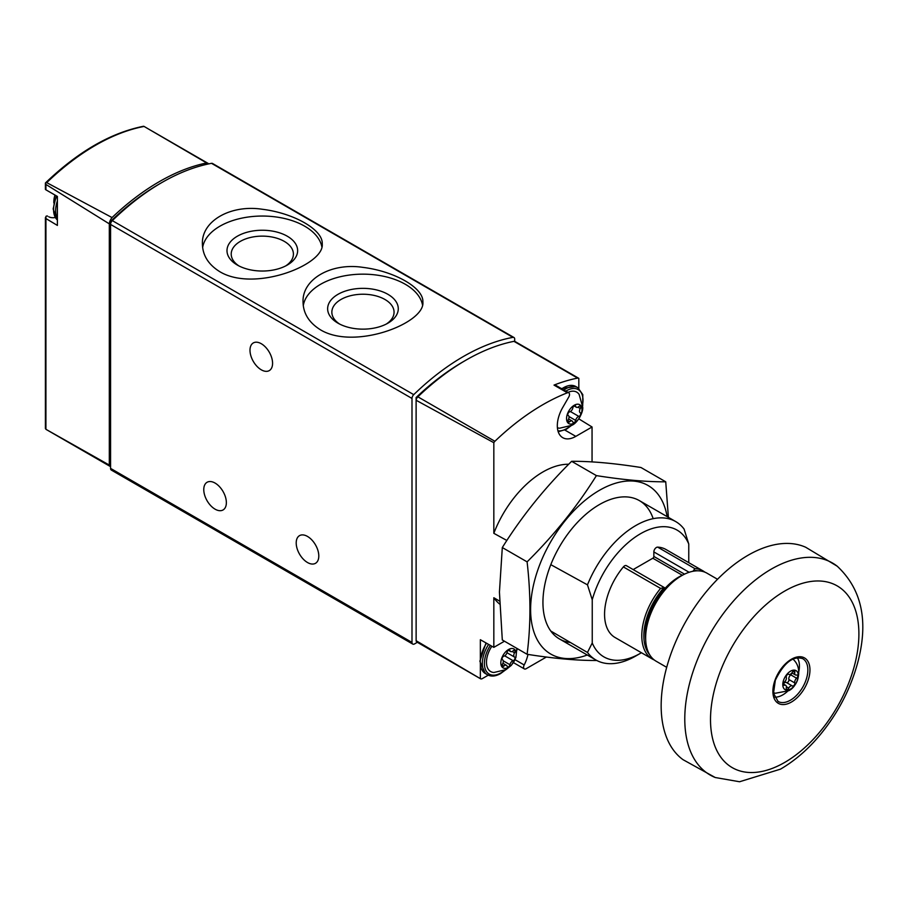 <?xml version="1.0" encoding="UTF-8"?>
<svg xmlns="http://www.w3.org/2000/svg" width="908" height="908" viewBox="0 0 908 908"><rect width="100%" height="100%" fill="white"/><g stroke="black" fill="none" stroke-linecap="round" stroke-linejoin="round"><path stroke-width="1.36" d="M320.592 329.888C354.994 350.511 425.511 322.953 422.867 301.967C423.809 288.029 394.855 271.299 362.996 267.383C331.136 262.423 302.08 279.21 303.045 301.967C303.238 313.464 309.095 322.771 320.592 329.888M514.7 341.363L514.7 339.161A3.632 2.1 120 0 0 513.951 337.504L212.517 163.474A3.632 2.1 120 0 0 211.53 163.338A217.863 125.781 120 0 0 112.308 220.621A3.632 2.1 120 0 0 110.572 224.435L110.572 468.392A3.632 2.1 120 0 0 111.321 470.06L412.754 644.078A3.632 2.1 120 0 0 414.559 643.908L417.351 642.296M513.951 337.504A3.632 2.1 120 0 0 512.952 337.367A217.863 125.781 120 0 0 413.742 394.651A3.632 2.1 120 0 0 411.994 398.453L411.994 642.421A3.632 2.1 120 0 0 412.754 644.078M219.952 271.776C254.342 292.399 324.86 264.841 322.226 243.855C323.169 229.917 294.203 213.198 262.355 209.271C230.484 204.323 201.44 221.098 202.405 243.855C202.597 255.364 208.443 264.671 219.952 271.776M47.579 216.115L47.636 216.149A2.906 1.68 120 0 0 47.579 216.115A2.906 1.68 120 0 0 45.933 216.376L45.922 429.314L109.312 465.066A3.632 2.1 120 0 0 110.038 466.349A3.632 2.1 120 0 0 110.572 466.519M48.828 216.83A26.139 15.096 120 0 0 55.275 217.523M46.285 429.518L45.4 428.565L45.4 217.625M110.038 466.349L45.922 429.314M45.4 183.007L46.739 182.644L112.047 217.568A7.264 4.188 120 0 0 109.312 223.856L45.922 184.438L45.4 183.007L45.4 189.42M208.624 163.905A7.264 4.188 120 0 0 207.921 163.292A7.264 4.188 120 0 0 206.661 162.952L144.088 126.439A216.308 124.884 -60 0 0 46.739 182.644M45.922 184.438L45.922 189.829L45.933 189.057L45.922 189.829L57.386 196.434L57.386 225.422L45.922 218.556M109.312 465.066L109.312 223.856M206.661 162.952A217.103 125.349 120 0 0 112.047 217.568M160.625 183.257A214.231 123.681 120 0 0 112.342 219.759A3.632 2.1 120 0 0 110.572 223.606L110.572 224.435L411.994 398.453M261.288 343.723A15.981 9.228 60 0 1 271.719 357.809A15.981 9.228 60 0 1 269.267 370.612A15.981 9.228 60 0 1 253.298 361.384A15.981 9.228 60 0 1 253.298 342.94A15.981 9.228 60 0 1 261.288 343.723M215.071 483.067A15.981 9.228 60 0 1 225.502 497.153A15.981 9.228 60 0 1 223.062 509.956A15.981 9.228 60 0 1 207.081 500.728A15.981 9.228 60 0 1 207.081 482.273A15.981 9.228 60 0 1 215.071 483.067M307.494 536.435A15.981 9.228 60 0 1 317.936 550.509A15.981 9.228 60 0 1 315.485 563.312A15.981 9.228 60 0 1 299.515 554.096A15.981 9.228 60 0 1 299.515 535.641A15.981 9.228 60 0 1 307.494 536.435M422.515 304.974A59.917 34.595 0 0 0 362.36 274.159A59.917 34.595 0 0 0 303.283 305.667M337.98 323.169A35.321 20.396 0 0 0 387.932 323.169A35.321 20.396 0 0 0 387.932 294.328A35.321 20.396 0 0 0 337.98 294.328A35.321 20.396 0 0 0 337.98 323.169L337.98 323.169M321.863 246.874A59.917 34.595 0 0 0 261.72 216.047A59.917 34.595 0 0 0 202.643 247.555M237.328 265.057A35.321 20.396 0 0 0 287.291 265.057A35.321 20.396 0 0 0 287.291 236.216A35.321 20.396 0 0 0 237.34 236.216A35.321 20.396 0 0 0 237.328 265.057L237.328 265.057M386.343 324.02A31.099 17.956 0 0 0 394.061 312.193A31.099 17.956 0 0 0 362.962 294.226A31.099 17.956 0 0 0 331.851 312.193A31.099 17.956 0 0 0 339.569 324.02M285.702 265.919A31.099 17.956 0 0 0 293.409 254.081A31.099 17.956 0 0 0 262.31 236.125A31.099 17.956 0 0 0 231.211 254.081A31.099 17.956 0 0 0 238.917 265.919M694.881 568.612A50.837 29.351 -60 0 1 703.155 570.973L665.927 549.476A50.837 29.351 -60 0 0 657.653 547.127L694.881 568.612L693.542 570.53A3.632 2.1 120 0 0 692.986 571.28M645.679 639.777A47.205 27.251 -60 0 1 665.144 588.259A3.632 2.1 120 0 0 664.656 587.76A3.632 2.1 120 0 0 663.986 587.59L660.593 588.407L623.365 566.921A50.837 29.351 -60 0 0 615.091 637.53L652.319 659.015A50.837 29.351 -60 0 1 660.593 588.407M515.052 659.696L524.177 664.974A26.139 15.096 120 0 0 527.957 654.418M524.177 664.974A3.632 2.1 120 0 0 524.325 668.901A3.632 2.1 120 0 0 526.141 668.719L546.389 657.029M499.638 604.047A79.881 46.115 -60 0 1 493.827 597.748L493.827 647.359L480.355 639.72L480.355 660.513M504.462 641.218L493.827 647.359M480.536 678.775L416.851 642.013A3.632 2.1 120 0 1 416.125 640.719L480.355 678.651A3.632 2.1 120 0 0 480.536 678.775A3.632 2.1 120 0 0 482.341 678.594L488.254 675.177M578.816 388.34L578.816 378.364A3.632 2.1 120 0 0 578.646 378.239A3.632 2.1 120 0 0 577.636 378.103A217.137 125.361 120 0 0 554.016 385.094A3.632 2.1 120 0 1 555.424 385.117L568.771 392.824A3.632 2.1 120 0 1 568.771 397.012L562.733 407.476A26.139 15.096 120 0 0 562.733 437.667A26.139 15.096 120 0 0 575.808 436.373L592.05 426.987L578.816 418.86M568.771 392.824A3.632 2.1 120 0 0 567.364 392.801A217.137 125.361 120 0 0 494.894 441.288A3.632 2.1 120 0 0 493.827 442.695L493.827 533.314A79.881 46.115 120 0 1 568.692 464.249M592.05 461.9L592.05 426.987M578.646 378.239L514.972 341.476A3.632 2.1 120 0 0 513.962 341.34A217.137 125.361 120 0 0 417.873 396.819A3.632 2.1 120 0 0 416.125 400.258L416.125 640.719M464.624 360.93A217.137 125.361 120 0 0 416.102 397.534L416.125 637.393M416.92 398.01L416.102 397.534M641.423 652.727A73.196 42.267 -60 0 1 640.503 653.272L635.782 655.996A79.881 46.115 -60 0 1 595.841 659.957A79.881 46.115 -60 0 1 587.476 652.466L592.243 642.966L592.243 599.768A73.196 42.267 -60 0 1 640.503 533.734A73.196 42.267 -60 0 1 688.763 544.04L688.763 562.665M640.503 653.272A73.196 42.267 -60 0 1 592.243 642.966M493.827 597.748L499.548 601.085M550.804 631.049L587.476 652.466M664.656 587.76L626.406 565.673A3.632 2.1 120 0 0 623.365 566.921M633.16 569.577L652.829 558.227A1.453 0.84 120 0 0 653.851 556.445L653.851 551.916A3.632 2.1 120 0 1 657.653 547.127M592.243 599.768L587.476 584.854A79.881 46.115 -60 0 1 675.722 521.589A79.881 46.115 -60 0 1 684.087 529.08L688.763 544.04M587.476 584.854L550.804 564.663M506.857 540.476L493.827 533.314M493.827 442.695L416.125 400.258M480.355 678.651L480.355 663.975M790.55 689.081A10.964 6.333 -60 0 1 783.831 679.536A10.964 6.333 -60 0 1 797.269 671.772A10.964 6.333 -60 0 1 790.55 689.081M788.723 674.292A3.564 2.054 120 0 0 788.768 674.326A3.564 2.054 120 0 0 792.378 672.181A2.032 1.169 120 0 1 794.443 670.955A2.032 1.169 120 0 1 794.806 672.397A3.564 2.054 120 0 0 795.431 674.928A3.564 2.054 120 0 0 796.634 675.007A2.032 1.169 120 0 1 797.315 675.053A2.032 1.169 120 0 1 797.689 676.46A2.032 1.169 120 0 1 796.634 678.231A3.564 2.054 120 0 0 794.806 682.952A2.032 1.169 120 0 1 794.16 685.222A2.032 1.169 120 0 1 792.412 685.983A2.032 1.169 120 0 1 792.378 685.96A3.564 2.054 -60 0 0 792.332 685.937A3.564 2.054 -60 0 0 788.723 688.082A2.032 1.169 120 0 1 786.657 689.308A2.032 1.169 120 0 1 786.294 687.867A3.564 2.054 120 0 0 785.67 685.336A3.564 2.054 120 0 0 784.467 685.256A2.032 1.169 120 0 1 783.786 685.211A2.032 1.169 120 0 1 783.411 683.792A2.032 1.169 120 0 1 784.467 682.021A3.564 2.054 120 0 0 786.294 677.311A2.032 1.169 120 0 1 786.941 675.041A2.032 1.169 120 0 1 788.689 674.281A2.032 1.169 120 0 0 788.689 674.281L788.768 674.326M792.82 659.072A19.386 11.191 -60 0 1 794.341 660.491C803.353 670.342 797.008 687.254 788.621 690.738L775.443 693.235A19.386 11.191 -60 0 1 773.446 692.622M787.531 691.329A23.597 13.631 -60 0 1 782.741 694.892A23.597 13.631 -60 0 1 774.501 697.14M797.258 657.721A23.597 13.631 -60 0 1 798.734 671.909M715.254 777.52L683.054 759.69A122.875 70.938 -60 0 1 686.607 620.119A122.875 70.938 -60 0 1 805.702 547.252L837.244 566.229A122.387 70.665 -60 0 0 710.124 633.705A122.387 70.665 -60 0 0 715.254 777.52L739.555 781.754L780.471 769.155C794.352 761.052 807.167 750.099 818.891 736.32C837.38 714.312 850.308 689.774 857.685 662.715C868.729 621.458 861.919 589.303 837.244 566.229M666.688 667.323L656.166 661.24A50.837 29.351 -60 0 1 656.166 602.549A50.837 29.351 -60 0 1 707.003 573.198L717.524 579.27M683.156 574.843A47.205 27.251 120 0 0 665.144 588.259M786.555 682.6A2.032 1.169 120 0 0 788.292 681.772A2.032 1.169 120 0 0 788.893 679.536A3.564 2.054 120 0 1 790.732 674.826A2.032 1.169 120 0 0 791.776 673.078M792.275 685.903L786.476 682.555A3.564 2.054 120 0 0 786.43 682.521A3.564 2.054 120 0 0 783.422 683.769M527.094 654.282L502.306 639.97L499.434 592.095L502.306 547.547C521.623 516.618 544.732 487.868 571.631 461.309C590.949 461.185 614.058 463.25 640.946 467.495L665.734 481.808C646.417 481.932 623.308 479.867 596.408 475.61C577.091 506.55 553.982 535.289 527.094 561.859C530.874 594.456 530.874 625.26 527.094 654.282C553.982 658.538 577.091 660.593 596.408 660.479M667.153 516.652A97.315 56.182 120 0 0 593.321 494.168A97.315 56.182 120 0 0 530.612 609.506A97.315 56.182 120 0 0 587.272 655.009M668.39 517.356L665.734 481.808M653.17 518.684A79.881 46.115 120 0 0 599.428 504.564A79.881 46.115 120 0 0 542.939 602.401A79.881 46.115 120 0 0 570.394 642.501M527.094 561.859L502.306 547.547M596.408 475.61L571.631 461.309M574.265 423.037A10.896 6.288 -60 0 1 567.591 413.537A10.896 6.288 -60 0 1 580.938 405.842A10.896 6.288 -60 0 1 574.265 423.037M578.873 416.42A3.632 2.1 120 0 0 575.672 420.415A2.043 1.18 120 0 1 574.65 422.209A2.043 1.18 120 0 1 573.243 422.595A2.043 1.18 120 0 1 572.857 422.038A3.632 2.1 120 0 0 572.176 421.04A3.632 2.1 120 0 0 569.645 421.755A2.043 1.18 120 0 1 568.226 422.152A2.043 1.18 120 0 1 568.249 419.746A3.632 2.1 -60 0 0 568.283 415.501A3.632 2.1 -60 0 0 568.249 415.478A2.043 1.18 120 0 0 568.249 415.478A2.043 1.18 120 0 1 567.999 413.56A2.043 1.18 120 0 1 569.645 411.846A3.632 2.1 120 0 0 572.857 407.862A2.043 1.18 120 0 1 573.879 406.058A2.043 1.18 120 0 1 575.286 405.672A2.043 1.18 120 0 1 575.672 406.239A3.632 2.1 120 0 0 576.342 407.238A3.632 2.1 120 0 0 578.873 406.523A2.043 1.18 120 0 1 580.303 406.126A2.043 1.18 120 0 1 580.28 408.521A3.632 2.1 120 0 0 580.246 412.777A3.632 2.1 120 0 0 580.28 412.799A2.043 1.18 120 0 1 580.303 412.811A2.043 1.18 120 0 1 580.53 414.718A2.043 1.18 120 0 1 578.873 416.42L570.406 411.528M567.999 392.381A20.294 11.713 -60 0 1 579.134 394.447L582.709 407.102C583.447 412.221 577.499 423.071 571.802 425.319L559.646 428.201A20.294 11.713 -60 0 1 557.41 427.736M508.537 667.323A10.896 6.288 -60 0 1 501.863 657.835A10.896 6.288 -60 0 1 515.211 650.128A10.896 6.288 -60 0 1 508.537 667.323M513.145 660.718A3.632 2.1 120 0 0 509.944 664.713A2.043 1.18 120 0 1 508.923 666.506A2.043 1.18 120 0 1 507.515 666.892A2.043 1.18 120 0 1 507.129 666.336A3.632 2.1 120 0 0 506.448 665.337A3.632 2.1 120 0 0 503.917 666.041A2.043 1.18 120 0 1 502.499 666.449A2.043 1.18 120 0 1 502.521 664.043A3.632 2.1 -60 0 0 502.555 659.787A3.632 2.1 -60 0 0 502.521 659.764A2.043 1.18 120 0 0 502.521 659.764A2.043 1.18 120 0 1 502.272 657.846A2.043 1.18 120 0 1 503.917 656.144A3.632 2.1 120 0 0 507.129 652.148A2.043 1.18 120 0 1 508.151 650.355A2.043 1.18 120 0 1 509.558 649.969A2.043 1.18 120 0 1 509.944 650.525A3.632 2.1 120 0 0 510.614 651.524A3.632 2.1 120 0 0 513.145 650.82A2.043 1.18 120 0 1 514.575 650.412A2.043 1.18 120 0 1 514.552 652.818A3.632 2.1 120 0 0 514.518 657.074A3.632 2.1 120 0 0 514.552 657.097A2.043 1.18 120 0 0 514.552 657.097A2.043 1.18 120 0 1 514.802 659.004A2.043 1.18 120 0 1 513.145 660.718L504.678 655.826M516.856 648.38L515.903 657.505L511.386 665.303L506.074 669.605L493.918 672.487A20.294 11.713 -60 0 1 491.852 646.235M413.742 394.651L112.308 220.621M512.952 337.367L211.53 163.338M411.994 642.421L110.572 468.392M57.386 218.567A24.686 14.256 -60 0 1 55.626 210.758A24.686 14.256 -60 0 1 57.386 200.918M56.251 195.787L53.152 208.988L57.386 219.974A24.686 14.256 -60 0 1 53.572 209.578A24.686 14.256 -60 0 1 56.773 196.094M693.542 570.53A49.384 28.511 -60 0 1 697.9 570.814M649.56 654.555A49.384 28.511 -60 0 1 663.986 587.59M654.316 660.003A50.837 29.351 -60 0 1 652.319 659.015L654.339 660.025M554.016 385.094L567.364 392.801M577.636 378.103L513.962 341.34M494.894 441.288L417.873 396.819M564.878 430.063L575.808 436.373M790.403 700.204A24.686 14.256 -60 0 1 778.054 701.43L773.514 693.247L775.341 680.217C783.922 662.783 793.059 655.599 802.74 658.663A24.686 14.256 -60 0 1 806.531 678.446A24.686 14.256 -60 0 1 790.403 700.204M791.424 702.043A26.207 15.13 -60 0 1 775.375 679.207A26.207 15.13 -60 0 1 807.473 660.672A26.207 15.13 -60 0 1 791.424 702.043M784.705 762.425A104.931 60.575 -60 0 1 720.453 671.012A104.931 60.575 -60 0 1 848.957 596.817A104.931 60.575 -60 0 1 784.705 762.425M689.127 572.278L653.851 551.916M684.53 574.151L653.851 556.445M682.283 575.229L652.829 558.227M793.013 671.364L794.806 672.397M790.732 674.826L796.634 678.231M788.893 679.536L794.806 682.952M786.396 686.732L788.723 688.082M783.4 684.643L784.467 685.256M570.031 426.238A23.233 13.416 -60 0 1 566.558 428.667A23.233 13.416 -60 0 1 557.932 430.823M565.854 391.144A23.233 13.416 -60 0 1 582.618 404.423M563.868 389.997A24.686 14.256 -60 0 1 577.874 387.716L575.831 386.524A24.686 14.256 -60 0 0 561.814 388.806M568.976 416.545L575.672 420.415M567.852 420.71L569.645 421.755M574.605 405.626L575.672 406.239M577.942 407.17L580.28 408.521M504.303 670.524A23.233 13.416 -60 0 1 500.83 672.953A23.233 13.416 -60 0 1 485.371 669.332A23.233 13.416 -60 0 1 490.365 645.395M505.472 669.945L500.535 673.623C495.507 676.415 491.149 676.8 487.46 674.769A24.686 14.256 -60 0 1 488.606 644.396M487.46 674.769L485.405 673.588A24.686 14.256 -60 0 1 486.54 643.227M503.248 660.842L509.944 664.713M502.124 665.008L503.917 666.041M508.877 649.924L509.944 650.525M512.214 651.467L514.552 652.818M506.982 652.727L514.484 657.052L506.982 652.727M152.431 131.263L207.921 163.292M45.434 182.962C78.065 151.681 110.81 132.772 143.668 126.246M57.386 196.446L45.718 189.704M55.002 195.072A21.781 21.781 0 0 0 53.844 202.961M705.028 572.222L703.155 570.973M595.841 659.957L559.487 638.96M675.722 521.589L639.368 500.603M513.451 662.624L524.325 668.901M791.924 672.896L795.431 674.928M786.43 682.521L792.332 685.937M783.377 684.019L785.67 685.336M558.216 431.765L566.263 429.325L571.2 425.659M582.709 405.728L582.8 394.617L577.874 387.716M561.36 388.545L575.831 386.524M568.624 418.997L572.176 421.04M574.06 405.91L576.342 407.238M516.97 650.015L517.254 648.607M485.405 673.588L479.867 661.228L486.007 642.921M502.896 663.283L506.448 665.337M508.332 650.207L510.614 651.524"/></g></svg>
